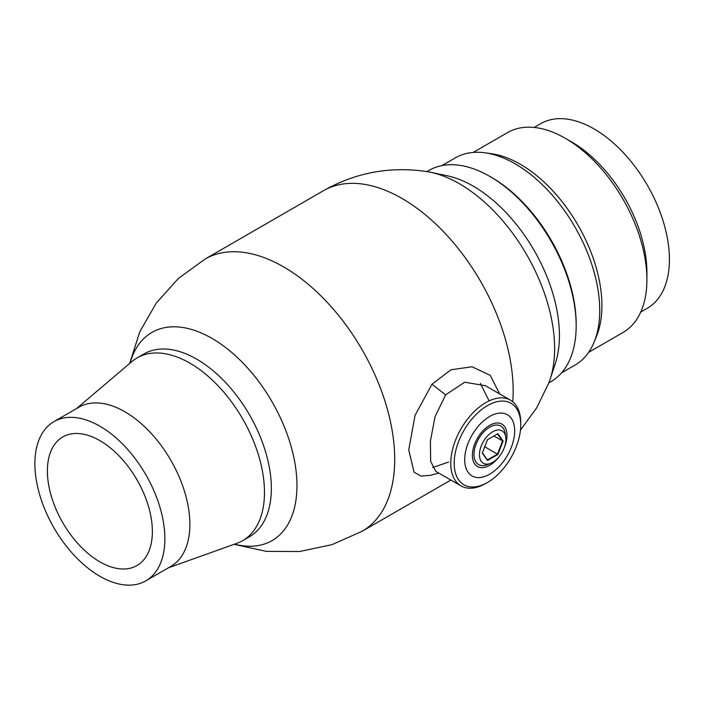 <?xml version="1.0" encoding="UTF-8"?>
<svg xmlns="http://www.w3.org/2000/svg" width="704" height="704" viewBox="0 0 704 704"><rect width="100%" height="100%" fill="white"/><g stroke="black" fill="none" stroke-linecap="round" stroke-linejoin="round"><path stroke-width="1.06" d="M130.055 363.141A120.19 69.388 60 0 1 211.983 338.386A120.19 69.388 60 0 1 296.199 471.988A120.19 69.388 60 0 1 234.564 544.166L235.77 544.465A120.19 69.388 60 0 0 296.111 471.222A120.19 69.388 60 0 0 211.983 338.386A120.19 69.388 60 0 0 130.39 361.944L130.038 363.15M448.668 462.044L432.502 467.57M480.322 383.337L489.104 400.902M234.08 544.333L266.42 551.382L299.526 551.505L331.918 544.694L362.164 531.256A157.133 90.719 -120 0 0 386.25 405.337A157.133 90.719 -120 0 0 283.598 266.869A157.133 90.719 -120 0 0 205.031 259.09L323.488 190.696C355.881 172.427 390.456 166.074 427.222 171.653A134.578 77.704 60 0 1 459.448 183.762A134.578 77.704 60 0 1 548.988 382.554L536.835 407.59L520.467 430.091M487.476 405.601A47.08 27.183 120 0 0 454.186 463.258A47.08 27.183 120 0 0 487.476 482.478L485.76 483.463A49.491 28.574 -60 0 1 461.023 485.918A49.491 28.574 -60 0 1 453.429 446.257A49.491 28.574 -60 0 1 485.76 402.644A49.491 28.574 -60 0 1 510.506 400.198A49.491 28.574 -60 0 1 520.758 422.849L520.758 424.82A47.08 27.183 120 0 0 487.476 405.601M489.694 416.46A35.35 20.407 120 0 0 464.693 459.756A35.35 20.407 120 0 0 489.694 474.188A35.35 20.407 120 0 0 514.686 430.892A35.35 20.407 120 0 0 489.694 416.46M498.511 457.424A24.473 14.133 -60 0 1 489.694 465.309A24.473 14.133 -60 0 1 472.393 455.312A24.473 14.133 -60 0 1 489.694 425.339L489.694 425.339A24.473 14.133 -60 0 1 504.724 426.747A24.473 14.133 -60 0 1 504.583 446.917M485.769 483.463A49.491 28.574 -60 0 1 485.76 483.463L487.476 482.478A47.08 27.183 120 0 0 520.758 424.82M499.62 393.906L490.283 375.373L472.023 366.766L450.921 369.802L431.957 384.234L415.043 415.378L408.742 449.918L414.084 472.208L420.886 476.054L430.223 475.358L438.821 473.097M435.846 471.381L430.654 461.349L430.39 441.223L435.063 416.627L445.632 394.847L464.658 382.202L485.47 385.739M99.88 440.625A74.237 42.865 -120 0 0 62.762 436.955A74.237 42.865 -120 0 0 51.383 496.434A74.237 42.865 -120 0 0 99.88 561.854A74.237 42.865 -120 0 0 136.998 565.532A74.237 42.865 -120 0 0 148.377 506.044A74.237 42.865 -120 0 0 99.88 440.625M145.834 580.844L170.834 566.412A91.907 53.064 -120 0 0 184.923 492.756A91.907 53.064 -120 0 0 124.872 411.761A91.907 53.064 -120 0 0 78.918 407.211L53.926 421.643A91.907 53.064 -120 0 0 39.838 495.29A91.907 53.064 -120 0 0 99.88 576.286A91.907 53.064 -120 0 0 145.834 580.844A91.907 53.064 -120 0 0 159.922 507.188A91.907 53.064 -120 0 0 99.88 426.193A91.907 53.064 -120 0 0 53.926 421.643M168.414 567.802L236.808 543.356A105.521 60.922 -120 0 0 242.625 540.672A105.521 60.922 -120 0 0 258.799 456.113A105.521 60.922 -120 0 0 189.869 363.132A105.521 60.922 -120 0 0 137.104 357.905A105.521 60.922 -120 0 0 131.868 361.592L76.507 408.602M588.606 352.352L623.014 332.49A115.421 66.634 -120 0 0 646.914 279.655A115.421 66.634 -120 0 0 635.694 225.491A115.421 66.634 -120 0 0 565.303 138.292A115.421 66.634 -120 0 0 507.593 132.572L473.194 152.434M561.546 372.874L574.939 365.138A119.662 69.089 -120 0 0 594.158 342.012L596.552 336.151A115.421 66.634 -120 0 0 590.7 251.469A115.421 66.634 -120 0 0 491.19 153.657L484.924 152.803A119.662 69.089 -120 0 0 455.277 157.881L441.883 165.616M594.158 342.012A119.662 69.089 -120 0 0 588.095 254.214A119.662 69.089 -120 0 0 484.924 152.803M548.874 382.844L550.915 381.665A121.959 70.418 -120 0 0 576.171 325.838L576.171 323.954A119.662 69.089 -120 0 0 564.546 267.81A119.662 69.089 -120 0 0 491.559 177.399L489.94 176.466A121.959 70.418 -120 0 0 428.956 170.421L426.914 171.6M576.171 325.838A121.959 70.418 -120 0 0 564.318 268.611A121.959 70.418 -120 0 0 489.94 176.466M646.914 279.655L646.914 272.439A106.586 61.538 -120 0 0 636.557 222.429A106.586 61.538 -120 0 0 571.551 141.9L565.303 138.292M640.737 312.048L647.337 308.238A106.586 61.538 -120 0 0 659.05 209.44A106.586 61.538 -120 0 0 540.76 123.631L534.16 127.442M492.694 431.772A18.718 10.806 120 0 0 479.494 453.49A18.718 10.806 120 0 0 490.653 463.338A18.718 10.806 120 0 0 492.694 462.343A18.718 10.806 120 0 0 505.771 437.149A18.718 10.806 120 0 0 492.694 431.772M490.653 463.338L487.282 464.675A22.238 12.839 -60 0 1 477.893 464.138A22.238 12.839 -60 0 1 475.376 446.116A22.238 12.839 -60 0 1 489.702 427.17A22.238 12.839 -60 0 1 500.095 425.7A22.238 12.839 -60 0 1 505.243 433.558L505.771 437.149M487.494 439.666L497.886 433.664L503.087 441.056L497.886 454.45L487.494 460.442L482.302 453.05L487.494 439.666L497.886 433.664M482.39 452.822L487.388 459.932L497.49 454.098L502.542 441.082L497.49 433.893M484.748 446.741L497.886 454.45M493.794 436.031L503.087 441.056M487.388 459.932L487.494 460.442M430.549 172.269A134.578 77.704 60 0 1 554.611 348.586A134.578 77.704 60 0 1 550.114 379.359L555.359 363.387A121.959 70.418 60 0 0 559.434 335.5A121.959 70.418 60 0 0 447.005 175.71L430.549 172.269M137.104 357.905L143.968 353.936A105.521 60.922 60 0 1 196.733 359.163A105.521 60.922 60 0 1 265.672 452.153A105.521 60.922 60 0 1 249.489 536.712L242.625 540.672M323.488 190.696A157.133 90.719 60 0 1 402.054 198.484A157.133 90.719 60 0 1 512.758 401.746M431.957 384.234L445.632 394.847M205.031 259.09L178.27 278.564L156.174 303.213L139.726 331.945L129.659 363.475M362.164 531.256L450.859 480.049M435.811 471.363L461.023 485.918M485.153 385.554L510.506 400.198"/></g></svg>
